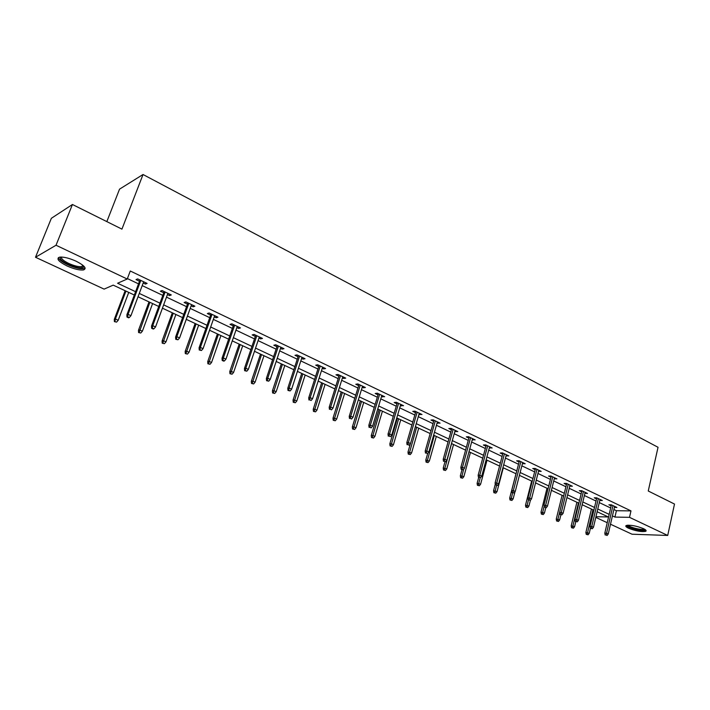 <?xml version="1.0" encoding="UTF-8"?>
<svg xmlns="http://www.w3.org/2000/svg" width="710" height="710" viewBox="0 0 710 710"><rect width="100%" height="100%" fill="white"/><g stroke="black" fill="none" stroke-linecap="round" stroke-linejoin="round"><path stroke-width="1.06" d="M76.13 261.209C84.543 265.593 87.011 268.495 83.523 269.933C79.555 270.395 74.071 269.072 67.059 265.966C58.531 261.599 56.028 258.662 59.551 257.162C63.572 256.727 69.092 258.076 76.13 261.209M643.473 528.648C645.914 529.837 646.668 530.725 645.754 531.311C641.556 532.083 635.805 531.053 628.492 528.213C625.998 527.006 625.226 526.11 626.167 525.515C630.373 524.752 636.142 525.791 643.473 528.648M106.837 221.609L119.537 189.153L143.029 174.509L658.037 447.282L648.257 491L674.5 504.056L667.711 535.455L632.024 534.213L610.502 524.22M607.236 522.702L595.797 517.395M134.323 295.023L113.218 285.136L104.104 289.112L35.5 257.26L56.028 245.243L127.232 279.03L117.594 283.237L135.574 291.686M56.028 245.243L72.438 204.498L51.36 218.298L35.5 257.26M613.901 509.531L616.404 510.712L630.977 510.889L130.276 271.007L127.232 279.03M127.409 278.586L138.521 283.858M142.204 285.606L162.821 295.395M166.486 297.135L186.544 306.658M190.2 308.389L209.716 317.663M213.355 319.385L232.356 328.402M235.977 330.123L254.482 338.91M258.085 340.614L276.101 349.169M279.687 350.873L297.241 359.207M300.809 360.902L317.92 369.022M321.47 370.709L338.146 378.625M341.679 380.303L357.938 388.015M361.443 389.683L377.303 397.209M380.791 398.869L396.26 406.209M399.73 407.859L414.817 415.022M418.279 416.663L432.993 423.648M436.437 425.281L450.797 432.097M454.222 433.721L468.245 440.386M471.644 442.002L485.338 448.498M488.72 450.104L502.094 456.45M505.458 458.048L518.513 464.251M521.868 465.84L534.621 471.893M537.949 473.472L550.419 479.392M553.729 480.963L565.905 486.74M569.207 488.311L581.108 493.956M584.383 495.518L596.018 501.038M599.284 502.591L610.662 507.987M614.39 507.41L616.884 507.464L611.31 504.81L608.896 504.792L611.15 505.866M599.79 500.452L602.311 500.514L596.64 497.808L594.234 497.808L596.524 498.899M584.898 493.37L587.472 493.441L581.685 490.681L579.298 490.699L581.623 491.808M569.731 486.146L572.349 486.226L566.447 483.412L564.077 483.448L566.438 484.575M554.27 478.78L556.924 478.868L550.916 476.002L548.564 476.064L550.96 477.2M538.508 471.271L541.206 471.369L535.083 468.449L532.748 468.529L535.18 469.692M522.436 463.621L525.178 463.728L518.93 460.746L516.614 460.843L519.09 462.024M506.044 455.811L508.839 455.935L502.467 452.891L500.168 453.015L502.68 454.214M489.323 447.85L492.163 447.983L485.667 444.877L483.386 445.019L485.942 446.244M472.265 439.73L475.159 439.872L468.52 436.703L466.266 436.872L468.866 438.105M454.853 431.44L457.799 431.591L451.027 428.361L448.8 428.547L451.436 429.807M437.085 422.974L440.085 423.142L433.171 419.841L430.961 420.063L433.65 421.341M418.944 414.338L421.997 414.516L414.942 411.152L412.758 411.392L415.492 412.688M400.422 405.517L403.529 405.703L396.322 402.268L394.174 402.534L396.952 403.857M381.501 396.508L384.669 396.712L377.303 393.198L375.182 393.5L378.013 394.84M362.171 387.296L363.298 387.837L365.393 387.518L357.875 383.933L355.79 384.261L358.665 385.628M342.424 377.897L343.64 378.474L345.708 378.128L338.022 374.463L335.972 374.818L338.901 376.22M322.242 368.286L323.556 368.907L325.588 368.534L317.725 364.789L315.71 365.171L318.692 366.591M301.608 358.452L303.028 359.136L305.016 358.719L296.984 354.893L295.005 355.311L298.04 356.757M280.503 348.406L282.03 349.134L283.982 348.69L275.764 344.776L273.829 345.229L276.927 346.702M258.919 338.129L260.561 338.91L262.469 338.43L254.065 334.419L252.174 334.916L255.325 336.416M236.838 327.612L238.595 328.446L240.459 327.931L231.859 323.831L230.013 324.363L233.226 325.89M214.243 316.855L216.124 317.752L217.943 317.192L209.139 312.995L207.338 313.563L210.613 315.125M191.114 305.841L193.12 306.791L194.886 306.196L185.878 301.901L184.13 302.513L187.467 304.102M167.436 294.561L169.566 295.582L171.287 294.943L162.057 290.541L160.362 291.198L163.77 292.813M143.18 283.006L145.452 284.089L147.112 283.414L137.66 278.906L136.018 279.598L139.497 281.258M72.438 204.498L121.934 229.126L143.029 174.509M630.977 510.889L629.513 517.341L667.711 535.455M612.428 515.895L614.931 517.075L629.513 517.341M139.275 293.425L159.963 303.152M163.646 304.883L183.775 314.352M187.44 316.074L207.027 325.278M210.675 326.999L229.747 335.963M233.377 337.667L251.943 346.4M255.556 348.095L273.634 356.597M277.228 358.293L294.845 366.573M298.422 368.259L315.586 376.327M319.145 377.995L335.874 385.867M339.416 387.527L355.728 395.195M359.251 396.855L375.155 404.336M378.661 405.978L394.165 413.273M397.653 414.915L412.785 422.024M416.255 423.657L431.014 430.597M434.467 432.221L448.871 438.993M452.305 440.608L466.372 447.22M469.78 448.827L483.51 455.279M486.909 456.876L500.319 463.177M503.692 464.766L516.782 470.925M520.146 472.505L532.935 478.513M536.281 480.084L548.777 485.959M552.096 487.53L564.308 493.264M567.609 494.826L579.546 500.435M582.839 501.979L594.501 507.464M597.776 508.999L609.18 514.368M595.956 516.72L608.275 516.951L597.128 511.733M593.853 510.197L582.173 504.73M578.881 503.186L566.935 497.595M563.625 496.041L551.404 490.317M548.076 488.764L535.562 482.906M532.216 481.336L519.409 475.336M516.046 473.765L502.937 467.624M499.556 466.044L486.137 459.76M482.738 458.163L468.99 451.729M465.574 450.131L451.489 443.537M448.054 441.931L433.632 435.177M430.18 433.553L415.394 426.63M411.924 425.006L396.775 417.915M393.278 416.282L377.747 409.004M374.241 407.362L358.319 399.908M354.787 398.257L338.457 390.606M334.916 388.947L318.16 381.101M314.592 379.433L297.41 371.383M293.825 369.706L276.181 361.452M272.587 359.766L254.473 351.281M250.861 349.586L232.268 340.88M228.629 339.176L209.53 330.239M205.882 328.526L186.26 319.34M182.594 317.627L162.439 308.184M158.747 306.454L138.024 296.753M616.404 510.712L614.931 517.075M614.7 506.425L614.461 507.446M600.154 499.485L599.906 500.514M585.324 492.412L585.076 493.45M570.219 485.214L569.97 486.252M554.829 477.865L554.563 478.922M539.13 470.384L538.863 471.44M523.137 462.751L522.853 463.816M506.816 454.968L506.532 456.042M490.175 447.034L489.882 448.116M473.188 438.931L472.896 440.022M455.864 430.668L455.563 431.769M438.185 422.237L437.866 423.346M420.134 413.628L419.805 414.746M401.7 404.833L401.363 405.96M382.876 395.861L382.539 396.996M363.653 386.684L363.298 387.837M344.004 377.321L343.64 378.474M323.929 367.745L323.556 368.907M303.41 357.955L303.028 359.136M282.42 347.944L282.03 349.134M260.961 337.711L260.561 338.91M239.013 327.239L238.595 328.446M216.55 316.527L216.124 317.752M193.564 305.566L193.12 306.791M170.027 294.339L169.566 295.582M145.923 282.846L145.452 284.089M611.39 504.846L604.813 533.148L606.553 533.21L612.961 505.591M606.145 535.065L607.085 535.491L606.145 535.065L606.553 533.21L608.239 533.982L614.629 506.39M604.813 533.148L605.177 535.029M607.085 535.491L608.239 533.982M586.229 534.328L588.093 534.79L586.229 534.328L585.883 532.491L589.229 533.308L590.418 528.293L592.309 528.746L590.392 528.284L590.028 526.394L596.773 497.87M587.161 534.364L592.948 509.771M585.883 532.491L591.439 509.07M589.229 533.308L588.093 534.79M644.991 529.474L644.573 529.953C641.902 531.497 626.087 527.131 627.383 525.214M628.217 525.169C628.962 527.175 641.911 530.423 644.094 529.136L644.263 529.048M626.211 525.498C627.525 528.018 643.153 531.879 645.825 530.326L645.931 530.272M83.798 266.099L83.753 267.075C81.437 268.717 76.236 267.821 68.16 264.386C61.601 261.085 59.152 258.635 60.829 257.038M61.513 257.038C61.016 258.68 63.43 260.81 68.755 263.445C74.372 265.939 78.775 266.995 81.952 266.623L83.31 265.638M58.415 257.57C59.01 259.647 62.063 262.017 67.583 264.688C74.55 267.768 79.999 269.081 83.949 268.628L85.173 268.114M590.028 526.394L591.758 526.438L598.326 498.615M591.35 528.311L591.758 526.438L593.48 527.228L600.03 499.423M592.309 528.746L593.48 527.228M581.88 490.77L574.949 519.507L576.671 519.542L583.416 491.506M576.263 521.433L577.239 521.877L576.263 521.433L576.671 519.542L578.428 520.35L585.147 492.332M574.949 519.507L575.313 521.415M577.239 521.877L578.428 520.35M571.55 527.716L573.423 528.169L571.55 527.716L571.204 525.861L574.576 526.678L575.792 521.628M572.473 527.743L578.401 502.964M571.204 525.861L576.902 502.263M574.576 526.678L573.423 528.169M556.596 520.971L558.477 521.433L556.596 520.971L556.258 519.108L559.649 519.924L560.891 514.839M557.51 520.989L563.58 496.024M556.258 519.108L562.098 495.332M559.649 519.924L558.477 521.433M566.695 483.528L559.595 512.487L561.299 512.514L568.222 484.255M560.891 514.422L561.885 514.874L560.891 514.422L561.299 512.514L563.092 513.33L569.988 485.099M559.595 512.487L559.941 514.413M561.885 514.874L563.092 513.33M551.226 476.153L543.931 505.334L545.635 505.342L552.735 476.872M545.227 507.277L546.239 507.739L545.227 507.277L545.635 505.342L547.454 506.177L554.537 477.732M543.931 505.334L544.277 507.268M546.239 507.739L547.454 506.177M535.455 468.627L527.965 498.038L529.651 498.038L536.938 469.337M529.243 499.991L530.281 500.461L529.243 499.991L529.651 498.038L531.515 498.89L538.775 470.215M527.965 498.038L528.311 499.991M530.281 500.461L531.515 498.89M541.357 514.102L543.256 514.564L541.357 514.102L541.02 512.221L544.437 513.046L545.759 507.739M542.271 514.12L544.126 506.39M541.02 512.221L547.011 488.267M544.437 513.046L543.256 514.564M525.826 507.1L527.734 507.561L525.826 507.1L525.498 505.209L528.932 506.035L530.388 500.328M526.731 507.109L528.444 500.053M525.498 505.209L531.648 481.069M528.932 506.035L527.734 507.561M510.002 499.964L511.928 500.435L510.002 499.964L509.682 498.056L513.135 498.89L514.963 491.817M510.898 499.973L512.647 492.846M509.682 498.056L515.984 473.739M513.135 498.89L511.928 500.435M519.365 460.959L511.688 490.601L513.357 490.583L520.838 461.66M512.948 492.562L514.004 493.042L512.948 492.562L513.357 490.583L515.256 491.453L522.711 462.547M511.688 490.601L512.016 492.562M514.004 493.042L515.256 491.453M493.867 492.696L495.802 493.157L493.867 492.696L493.556 490.77L497.035 491.604L503.292 467.792M494.755 492.687L496.547 485.48M493.556 490.77L495.278 484.229M497.035 491.604L495.802 493.157M502.964 453.131L495.083 483.013L496.734 482.986L504.419 453.823M496.325 484.974L497.399 485.471L496.325 484.974L496.734 482.986L498.668 483.865L506.328 454.737M495.083 483.013L495.403 484.992M497.399 485.471L498.668 483.865M477.422 485.276L479.365 485.747L477.422 485.276L477.111 483.341L480.617 484.176L487.033 460.178M478.3 485.267L480.191 477.75M477.111 483.341L478.709 477.386M480.617 484.176L479.365 485.747M486.235 445.152L478.141 475.274L479.774 475.23L487.663 445.836M479.365 477.244L480.466 477.741L479.365 477.244L479.774 475.23L481.753 476.135L489.616 446.767M478.141 475.274L478.451 477.262M480.466 477.741L481.753 476.135M460.639 477.715L462.601 478.185L460.639 477.715L460.346 475.762L463.87 476.605L470.455 452.421M461.518 477.697L463.683 469.23M460.346 475.762L461.988 469.763M463.87 476.605L462.601 478.185M469.168 437.014L460.852 467.375L462.467 467.313L470.57 437.688M462.059 469.354L463.177 469.86L462.059 469.354L462.467 467.313L464.482 468.236L472.567 438.629M460.852 467.375L461.163 469.381M463.177 469.86L464.482 468.236M443.528 470.002L445.507 470.473L443.528 470.002L443.235 468.041L446.785 468.884L453.548 444.504M444.398 469.976L451.578 443.581M443.235 468.041L444.966 461.846M446.785 468.884L445.507 470.473M451.746 428.707L443.2 459.317L444.806 459.237L453.131 429.364M444.398 461.296L445.543 461.82L444.398 461.296L444.806 459.237L446.865 460.178L455.163 430.331M443.2 459.317L443.51 461.34M445.543 461.82L446.865 460.178M426.08 462.139L428.059 462.609L426.08 462.139L425.787 460.151L429.364 461.003L436.304 436.428M426.932 462.095L434.289 435.487M425.787 460.151L427.713 453.388M429.364 461.003L428.059 462.609M433.97 420.222L425.192 451.081L426.781 450.992L435.328 420.87M426.364 453.069L427.535 453.601L426.364 453.069L426.781 450.992L428.875 451.95L437.404 421.864M425.192 451.081L425.485 453.122M427.535 453.601L428.875 451.95M408.268 454.107L410.265 454.578L408.268 454.107L407.984 452.11L411.578 452.953L418.714 428.183M409.111 454.054L416.655 427.225M407.984 452.11L410.433 443.643M411.578 452.953L410.265 454.578M415.82 411.569L406.803 442.676L408.365 442.57L417.152 412.208M407.957 444.673L409.146 445.223L407.957 444.673L408.365 442.57L410.513 443.546L419.273 413.211M406.803 442.676L407.087 444.735M409.146 445.223L410.513 443.546M390.083 445.907L392.097 446.386L390.083 445.907L389.817 443.901L391.317 443.794L393.429 444.753L400.751 419.779M390.917 445.853L398.656 418.793M389.817 443.901L397.378 418.199M393.429 444.753L392.097 446.386M397.28 402.73L388.015 434.094L389.559 433.97L398.594 403.351M389.151 436.1L390.367 436.659L389.151 436.1L389.559 433.97L391.751 434.973L400.76 404.38M388.015 434.094L388.29 436.171M390.367 436.659L391.751 434.973M371.525 437.546L373.549 438.017L371.525 437.546L371.268 435.514L372.741 435.39L374.907 436.366L382.424 411.196M372.351 437.475L380.285 410.194M371.268 435.514L379.033 409.608M374.907 436.366L373.549 438.017M378.359 393.704L368.827 425.334L370.354 425.183L379.637 394.316M369.937 427.34L371.188 427.908L369.937 427.34L370.354 425.183L372.59 426.204L381.847 395.363M368.827 425.334L369.094 427.42M371.188 427.908L372.59 426.204M352.577 429L354.609 429.479L352.577 429L352.329 426.958L353.784 426.817L355.994 427.819L363.715 402.437M353.385 428.929L361.532 401.416M352.329 426.958L360.307 400.839M355.994 427.819L354.609 429.479M359.02 384.483L349.222 416.371L350.722 416.202L360.272 385.077M350.314 418.385L351.583 418.971L350.314 418.385L350.722 416.202L353.012 417.249L362.526 386.151M349.222 416.371L349.48 418.483M351.583 418.971L353.012 417.249M333.23 420.276L335.271 420.755L333.23 420.276L332.99 418.217L334.419 418.057L336.673 419.077L344.616 393.491M334.019 420.196L342.38 392.444M332.99 418.217L341.182 391.885M336.673 419.077L335.271 420.755M339.265 375.058L329.192 407.22L330.665 407.034L340.48 375.634M330.256 409.235L331.552 409.83L330.256 409.235L330.665 407.034L332.999 408.099L342.788 376.735M329.192 407.22L329.431 409.342M331.552 409.83L332.999 408.099M313.456 411.365L315.524 411.844L313.456 411.365L313.234 409.297L314.636 409.111L316.944 410.149L325.1 384.35M314.237 411.267L322.819 383.285M313.234 409.297L321.657 382.743M316.944 410.149L315.524 411.844M319.074 365.428L308.708 397.866L310.155 397.653L320.254 365.987M309.746 399.89L311.078 400.493L309.746 399.89L310.155 397.653L312.542 398.745L322.615 367.114M308.708 397.866L308.939 400.005M311.078 400.493L312.542 398.745M293.265 402.268L295.333 402.748L293.265 402.268L293.044 400.174L294.428 399.97L296.78 401.035L305.167 375.022M294.029 402.153L302.833 373.93M293.044 400.174L301.706 373.398M296.78 401.035L295.333 402.748M298.431 355.577L287.772 388.299L289.192 388.059L299.576 356.127M288.775 390.322L287.994 390.456L290.133 390.944L288.775 390.322L289.192 388.059L291.632 389.178L301.99 357.281M287.772 388.299L287.994 390.456M290.133 390.944L291.632 389.178M272.622 392.958L274.708 393.438L272.622 392.958L272.418 390.855L273.767 390.624L276.172 391.716L284.799 365.481M273.377 392.834L282.42 364.363M272.418 390.855L281.32 363.848M276.172 391.716L274.708 393.438M277.317 345.513L266.356 378.51L267.741 378.252L278.435 346.045M267.333 380.542L266.561 380.684L268.717 381.181L267.333 380.542L267.741 378.252L270.244 379.397L280.894 347.217M266.356 378.51L266.561 380.684M268.717 381.181L270.244 379.397M251.517 383.444L253.621 383.933L251.517 383.444L251.331 381.323L252.653 381.075L255.112 382.193L263.978 355.728M252.254 383.311L261.546 354.592M251.331 381.323L260.481 354.095M255.112 382.193L253.621 383.933M255.733 335.218L244.444 368.499L245.802 368.215L256.807 335.732M245.394 370.54L244.639 370.691L246.814 371.188L245.394 370.54L245.802 368.215L248.358 369.386L259.327 336.93M244.444 368.499L244.639 370.691M246.814 371.188L248.358 369.386M229.951 373.726L232.064 374.205L229.951 373.726L229.774 371.578L231.061 371.312L233.581 372.448L242.696 345.77M230.67 373.575L240.211 344.598M229.774 371.578L239.181 344.119M233.581 372.448L232.064 374.205M233.643 324.683L222.026 358.257L223.348 357.946L234.682 325.171M222.94 360.298L222.203 360.467L223.659 361.133L224.395 360.964L222.94 360.298L223.348 357.946L225.966 359.145L237.255 326.405M222.026 358.257L222.203 360.467M224.395 360.964L225.966 359.145M207.888 363.777L210.018 364.265L207.888 363.777L207.719 361.621L208.98 361.319L211.553 362.49L220.934 335.573M208.589 363.618L218.387 334.383M207.719 361.621L217.402 333.922M211.553 362.49L210.018 364.265M211.048 313.9L199.084 347.776L200.371 347.438L212.033 314.379M199.963 349.817L199.244 350.003L201.454 350.5L199.963 349.817L200.371 347.438L203.051 348.663L214.677 315.63M199.084 347.776L199.244 350.003M201.454 350.5L203.051 348.663M185.319 353.607L187.458 354.086L185.319 353.607L185.168 351.423L186.393 351.104L189.02 352.293L198.667 325.153M185.993 353.429L196.066 323.938M185.168 351.423L195.126 323.494M189.02 352.293L187.458 354.086M187.91 302.868L175.592 337.046L176.843 336.682L188.851 303.321M176.435 339.087L175.743 339.291L177.962 339.788L176.435 339.087L176.843 336.682L179.586 337.933L191.558 304.608M175.592 337.046L175.743 339.291M177.962 339.788L179.586 337.933M162.217 343.196L164.383 343.675L162.217 343.196L162.084 340.995L163.273 340.649L165.971 341.865L175.902 314.486M162.883 343.001L173.24 313.243M162.084 340.995L172.335 312.817M165.971 341.865L164.383 343.675M164.223 291.57L151.532 326.05L152.739 325.659L165.119 291.996M152.339 328.1L151.665 328.313L153.227 329.032L153.901 328.81L152.339 328.1L152.739 325.659L155.552 326.946L167.888 293.319M151.532 326.05L151.665 328.313M153.901 328.81L155.552 326.946M138.583 332.537L140.757 333.025L138.583 332.537L138.468 330.327L139.613 329.946L142.373 331.197L152.597 303.578M139.222 332.333L149.872 302.3M138.468 330.327L149.011 301.901M142.373 331.197L140.757 333.025M139.968 280.006L126.886 314.796L128.057 314.37L140.811 280.406M127.649 316.846L127.001 317.077L128.599 317.805L129.255 317.574L127.649 316.846L128.057 314.37L130.933 315.684L143.651 281.755M126.886 314.796L127.001 317.077M129.255 317.574L130.933 315.684M114.381 321.63L116.573 322.118L114.381 321.63L114.283 319.393L115.393 318.994L118.215 320.272L128.741 292.405M115.002 321.408L115.393 318.994L125.945 291.1M114.283 319.393L125.146 290.727M118.215 320.272L116.573 322.118M83.194 265.93L83.753 267.075M82.582 265.034L81.952 266.623"/></g></svg>
